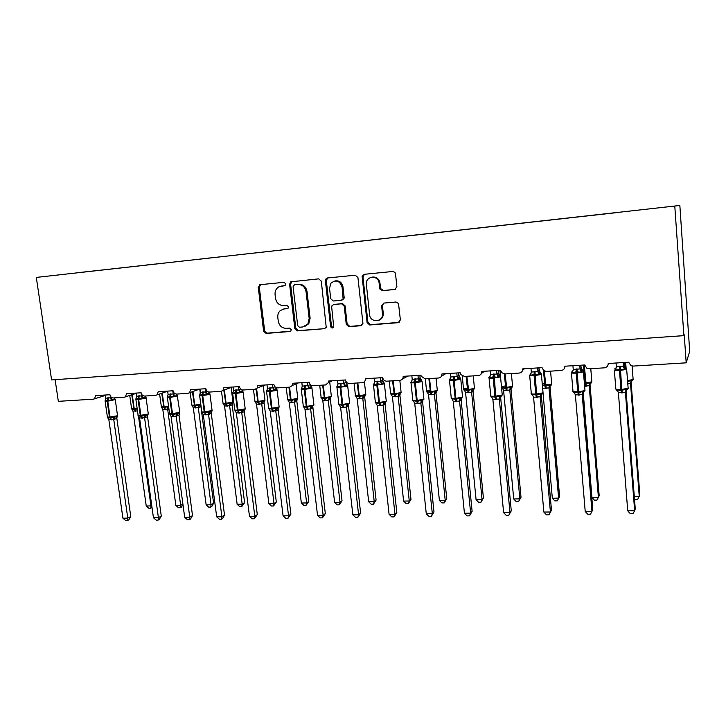 <?xml version="1.0" encoding="UTF-8"?>
<svg xmlns="http://www.w3.org/2000/svg" width="726" height="726" viewBox="0 0 726 726"><rect width="100%" height="100%" fill="white"/><g stroke="black" fill="none" stroke-linecap="round" stroke-linejoin="round"><path stroke-width="1.09" d="M285.817 283.884L284.029 282.314L260.189 284.692L258.265 287.36L263.62 331.201L266.133 333.443L289.883 331.501L290.89 330.965L291.253 329.658L289.474 328.079L286.371 328.334C281.96 328.225 279.256 325.82 278.258 321.119L277.813 317.462C277.55 314.603 278.412 312.289 280.399 310.51L284.066 308.986L288.004 308.332L288.54 306.835L286.761 305.256L283.657 305.546C279.229 305.464 276.515 303.069 275.517 298.35L275.072 294.665C274.809 291.19 276.034 288.594 278.757 286.888L285.028 285.581L285.817 283.884M394.717 289.592L396.895 286.797L395.525 273.802L394.971 272.422L392.802 271.47L364.225 274.319L362.12 276.425L367.093 322.662L369.752 324.985L398.211 322.671L400.38 319.921L398.501 303.495L396.024 302.007L383.755 303.096L381.613 305.855L382.439 313.541C383.664 322.226 370.206 323.324 369.588 314.63L366.276 283.594C366.158 276.016 377.475 274.891 379.017 282.369L379.798 288.739L382.439 290.736L395.479 289.384M36.3 277.414L679.854 205.467L36.3 277.414L51.6 379.916L683.892 335.639L684.228 334.786L686.197 362.828L633.226 366.076L630.976 365.623L628.625 362.22L608.207 363.499C608.152 365.995 606.854 367.447 604.313 367.846L589.231 368.772L586.735 368.155L584.729 364.969L564.882 366.213C564.846 368.672 563.594 370.097 561.125 370.496L546.46 371.394L543.665 370.532L542.059 367.646L522.765 368.853C522.747 371.276 521.531 372.683 519.144 373.073L504.879 373.944L501.711 372.71L500.568 370.242L481.81 371.422C481.801 373.808 480.63 375.197 478.307 375.578L464.431 376.422L460.874 374.616L460.211 372.774L441.962 373.917C441.962 376.277 440.836 377.638 438.577 378.01L425.073 378.836L421.171 376.222L420.944 375.233L403.175 376.349C403.193 378.673 402.104 380.016 399.899 380.379L386.758 381.186C384.526 381.096 383.183 379.907 382.72 377.629L365.414 378.718L365.432 379.271C365.223 381.277 364.162 382.42 362.247 382.693L349.451 383.473C347.273 383.382 345.957 382.212 345.494 379.961L328.633 381.023L328.515 382.511L325.575 384.943L313.106 385.706C310.991 385.615 309.693 384.453 309.231 382.239L292.805 383.264L292.424 385.433L289.846 387.13L277.686 387.875C275.626 387.784 274.355 386.64 273.893 384.453L257.884 385.452L257.231 388.056L255.017 389.272L243.165 389.998C241.15 389.898 239.916 388.773 239.444 386.613L223.835 387.584L222.955 390.47L221.058 391.35L209.505 392.058C207.536 391.967 206.32 390.851 205.848 388.719L190.629 389.671L189.577 392.721L187.943 393.383L176.672 394.073C174.757 393.982 173.559 392.875 173.087 390.769L158.232 391.695L157.052 394.844L155.636 395.361L144.637 396.042C142.768 395.942 141.588 394.853 141.116 392.775L141.543 395.879L142.432 395.234M674.79 206.202L683.892 335.639M321.3 281.134L318.696 278.857L290.736 281.833L289.592 284.265L294.838 328.624L297.397 330.893L324.413 328.687L326.228 327.381L321.3 281.134M327.426 277.985L355.259 275.208L357.927 277.514L362.936 323.451L360.822 325.72L348.897 326.691L346.266 324.386L344.215 306.109L341.583 303.804L333.742 304.512L331.964 305.728L331.691 307.225L333.733 327.009C332.481 328.497 331.428 328.306 330.584 326.428L325.375 280.726L326.092 278.621L327.426 277.985M618.924 212.373L603.487 214.134M609.432 213.471L576.625 217.092M477.481 228.182L603.478 214.097M568.059 218.081L535.47 221.684M527.793 222.555L495.422 226.149M488.58 226.911L456.427 230.505M477.472 228.155L437.751 232.619M450.392 231.177L418.448 234.734M437.742 232.583L399.082 236.93M413.176 235.324L381.449 238.863M399.073 236.903L361.43 241.132M376.894 239.371L345.394 242.892M289.03 249.2L361.421 241.096M341.519 243.319L310.238 246.813M307.025 247.167L275.944 250.633M289.021 249.172L254.209 253.084M273.357 250.924L242.502 254.363M187.145 260.57L254.191 253.056M240.506 254.59L209.859 258.002M208.435 258.166L177.997 261.56M187.126 260.543L154.838 264.173M177.117 261.659L146.888 265.026M154.819 264.146L123.311 267.685M123.293 267.658L77.31 272.795M146.525 265.072L77.292 272.749M55.112 379.671L58.334 401.333L93.327 399.182L94.425 398.855L95.768 395.616L109.916 394.726C110.388 396.786 111.541 397.857 113.374 397.957L124.11 397.294L125.344 396.886L126.623 393.683L141.116 392.775M686.197 362.828L689.7 351.348L679.854 205.467M609.423 213.344L618.924 212.319M568.05 217.963L576.625 217.038M527.784 222.455L535.479 221.63M488.571 226.83L495.431 226.095M450.383 231.095L456.436 230.441M413.167 235.242L418.466 234.68M376.885 239.29L381.459 238.809M341.51 243.237L345.404 242.829M307.016 247.085L310.247 246.758M273.348 250.842L275.962 250.579M240.497 254.508L242.511 254.309M208.426 258.093L209.878 257.957M177.108 261.587L178.015 261.505M146.516 264.999L154.683 264.082L146.906 264.981M284.946 285.627L281.216 286.089M283.585 309.04L287.805 308.486M259.572 284.846L260.616 284.656L259.309 287.16L264.654 330.911L267.159 333.143L290.618 331.228M291.97 281.516L290.582 284.075L295.818 328.334L298.368 330.593L324.413 328.687M294.484 284.783L293.095 286.679L297.696 325.665L299.484 327.245L302.787 326.972L307.851 323.996L309.176 318.469L306.054 291.707C305.047 286.915 302.297 284.501 297.796 284.456L295.192 284.646M304.63 326.555L308.804 323.714L310.12 318.206L309.176 318.469M295.473 284.592L298.776 284.265C303.259 284.311 306.009 286.716 307.016 291.489L310.12 318.206M333.933 304.466L342.472 303.568L345.104 305.864L347.137 324.095L349.769 326.401L361.775 325.411M327.744 277.958L326.301 280.545L331.492 326.137L333.18 327.744M342.082 287.051C339.786 280.699 336.074 279.401 330.956 283.158L329.54 288.258L330.72 298.722L333.343 301.009L341.193 300.292L343.099 298.84L342.082 287.051L342.981 286.852C341.892 282.278 339.196 280.309 334.877 280.944M342.082 300.065L343.979 298.604L344.151 297.342L343.262 297.569M342.981 286.852L344.151 297.342M371.721 277.196C375.687 276.488 378.391 278.149 379.834 282.169L380.615 288.531L383.246 290.518L395.488 289.375M378.609 320.384C381.822 319.249 383.373 316.881 383.246 313.269L382.439 313.541M383.718 303.105L382.42 305.61L383.246 313.269M364.452 274.292L362.964 276.924L367.928 322.38L370.578 324.694L399.2 322.353M115.262 399.382L114.808 398.892L112.466 399.654L111.359 400.652L108.002 400.162L105.061 401.033L105.343 400.071M107.584 417.568L110.533 417.904L117.294 416.425M130.762 516.549L128.82 519.87L127.622 520.506L127.767 518.128L122.921 518.201L108.846 419.655L113.728 419.401L127.767 518.128L130.762 516.549L116.841 418.394L113.764 419.51L114.962 417.25M117.077 416.624L116.841 418.394M110.416 396.187L110.642 397.784L111.332 397.258M105.324 395.017L105.778 398.184L110.642 397.784M105.061 401.033L105.778 398.184M110.661 397.884L111.359 400.652M107.366 417.169L108.846 419.655M113.664 416.824L113.728 419.401M127.622 520.506L125.689 520.533L122.921 518.201M152.006 507.392L150.754 508.227L148.875 508.264L146.244 506.004L150.944 505.913L138.448 416.098M150.754 508.227L150.944 505.913L151.734 505.496M146.244 506.004L133.003 411.206L131.578 408.702L134.101 409.428L131.715 394.808M137.495 410.934L132.985 411.107M135.109 411.306L134.101 409.428L136.397 409.155M182.961 504.497L181.464 507.093L180.393 507.692L180.665 505.341L167.652 409.174L162.805 409.446L175.855 505.441L180.665 505.341L182.907 504.098M168.958 409.165L167.661 409.273M161.644 407.458L163.994 407.749L161.698 393.265M164.974 409.645L163.994 407.749L167.652 406.66L167.652 409.174M162.805 409.446L161.399 407.014M180.393 507.692L178.478 507.728L175.855 505.441M213.616 503.272L211.738 506.539L210.721 507.138L211.066 504.761L198.271 407.467L193.325 407.84L206.148 504.86L211.066 504.761L213.616 503.272L201.61 411.769M201.574 411.515L200.921 406.533M200.902 406.56L198.307 407.567L199.496 405.344L200.784 405.063M192.163 405.752L194.586 406.015L192.381 391.713M195.539 407.948L194.586 406.015L198.316 404.917L199.496 405.344M198.271 407.467L198.316 404.917M193.316 407.74L191.918 405.28M210.721 507.138L208.761 507.175L206.148 504.86M144.755 396.033L146.044 397.512L145.617 397.013L143.367 397.775L142.287 398.792L138.267 398.329L135.835 399.182L136.134 398.157M138.339 415.944L141.361 416.252L148.068 414.764M161.281 516.086L159.33 519.444L158.177 520.088L158.404 517.683L153.44 517.756L139.573 418.031L144.574 417.768L158.404 517.683L161.281 516.086L147.578 416.751L144.583 417.867M147.559 416.651L147.714 415.499L147.559 416.651M136.116 393.084L136.561 396.296L141.543 395.879M145.59 397.013L146.098 398.066L145.572 398.293L138.675 399.427L135.826 399.082M135.835 399.182L136.561 396.296M141.561 395.988L142.287 398.792M138.103 415.508L139.573 418.031M144.547 415.163L144.574 417.768M158.177 520.088L156.199 520.115L153.44 517.756M176.273 394.073L177.561 395.597L177.135 395.098L173.959 396.877L170.492 396.369L167.352 397.276L167.679 396.187M169.839 414.274L172.942 414.555L179.594 413.058L179.023 415.1L176.209 416.198L171.055 416.361L184.685 517.302L189.767 517.221L176.191 416.198L177.453 413.884M192.526 515.614L190.566 519.017L189.459 519.662L189.767 517.221L192.526 515.614L179.023 415.1M178.433 413.702L179.15 413.938L179.05 415.081M172.77 390.788L173.196 393.937L174.304 393.156M167.652 391.105L168.087 394.354L173.196 393.937M167.352 397.276L168.087 394.354M173.215 394.046L173.959 396.877M169.585 413.811L171.055 416.361M176.191 413.448L176.173 416.089M189.459 519.662L187.435 519.689L184.685 517.302M244.598 502.664L241.758 506.576L239.743 506.612L237.139 504.271L242.175 504.171L244.598 502.664L232.148 404.781L232.819 402.585M241.758 506.576L242.175 504.171L229.616 405.716L224.543 405.997L237.139 504.271M221.494 391.296L222.982 402.894C222.474 403.302 223.309 403.456 225.487 403.366L232.964 402.041L231.694 403.429L232.129 404.809L229.652 405.825L230.859 403.574L232.111 403.284M223.408 403.992L225.904 404.255L223.799 390.152M226.811 406.206L225.904 404.255L229.697 403.139L230.859 403.574M229.616 405.716L229.697 403.139M224.543 405.997L223.145 403.511M276.316 502.047L273.52 505.995L274.02 503.563L261.714 403.928L256.514 404.219L268.865 503.662L274.02 503.563L276.316 502.047L264.11 402.994L261.741 404.037L262.966 401.759L264.173 401.469M264.092 403.012L264.019 402.286L264.11 402.994M255.38 402.186L255.125 401.696L257.966 402.44L256.015 389.027M258.837 404.418L257.966 402.44L261.832 401.315L262.966 401.759M261.714 403.928L261.832 401.315M256.514 404.219L255.125 401.696M273.52 505.995L271.46 506.031L268.865 503.662M208.534 391.958L209.524 393.12L206.42 394.917L202.264 394.445L199.641 395.325L200.004 394.173M202.1 412.559L201.837 412.069L205.304 412.822L211.883 411.315L211.275 413.384L208.589 414.482L203.307 414.655L216.693 516.83L221.893 516.758L208.562 414.482M224.525 515.124L222.555 518.573L221.512 519.226L221.893 516.758L224.525 515.124L211.275 413.384M199.641 395.552L201.719 411.415C201.156 411.851 201.991 412.023 204.224 411.932L212.101 410.526L210.721 411.987L211.293 413.357M205.213 388.755L205.63 391.94L206.983 391.042M199.959 389.082L200.385 392.376L205.63 391.94M199.641 395.325L200.385 392.376M205.639 392.049L206.42 394.917M209.124 392.83L209.642 393.22M201.837 412.069L203.307 414.655M208.607 411.696L208.553 414.374M221.512 519.226L219.434 519.253L216.693 516.83M241.549 389.662L242.665 391.096L239.689 392.911L236.104 392.394L232.747 393.329L233.128 392.094M235.16 410.78L234.897 410.281L238.464 411.043L241.831 409.909L243.047 410.362L245.052 409.282M257.303 514.634L254.336 518.781L254.808 516.277L249.481 516.358L236.358 412.903L241.731 412.613L254.808 516.277L257.303 514.634L244.335 411.597L241.767 412.731L243.047 410.362M244.98 409.518L244.335 411.597M238.455 386.668L238.863 389.898L240.506 388.882M233.073 387.012L233.5 390.343L238.863 389.898M232.747 393.329L233.5 390.343M238.881 390.007L239.689 392.911M243.083 391.877L242.584 390.978M234.897 410.281L236.358 412.903M241.831 409.909L241.731 412.613M244.372 410.744L244.68 409.763M254.336 518.781L252.212 518.809L249.481 516.358M308.786 501.412L306.036 505.405L306.626 502.937L294.584 402.095L289.257 402.385L301.344 503.045L306.626 502.937L308.786 501.412L296.834 401.151L294.593 402.195M288.168 400.389L287.877 399.835L291.444 400.552L294.747 399.445L296.526 399.79L296.834 401.151L297.07 399.581M286.189 387.357L287.614 399.155C287.06 399.609 287.995 399.781 290.427 399.681L297.778 398.392L297.016 399.609M294.584 402.095L294.747 399.445M289.257 402.385L287.877 399.835M306.036 505.405L303.931 505.441L301.344 503.045M275.408 387.149L276.642 389.027L273.802 390.851L269.491 390.37L266.678 391.287L267.095 389.962M269.065 408.983L268.783 408.448L272.468 409.219L275.898 408.066L277.777 408.411L278.947 407.549M290.89 514.126L287.977 518.319L288.549 515.787L283.086 515.868L270.235 411.107L275.753 410.816L288.549 515.787L290.89 514.126L278.203 409.791L275.762 410.925M278.557 407.994L278.203 409.791M272.549 384.535L272.949 387.811L274.936 386.713M267.023 384.88L267.44 388.256L272.949 387.811M266.678 391.287L267.44 388.256M272.958 387.911L273.802 390.851M275.826 388.292L276.488 388.891M268.783 408.448L270.235 411.107M275.898 408.066L275.753 410.816M278.212 409.11L278.521 408.021M287.977 518.319L285.799 518.355L283.086 515.868M342.028 500.758L339.341 504.797L340.013 502.301L328.252 400.217L322.798 400.516L334.613 502.41L340.013 502.301L342.028 500.758L330.366 399.273L328.27 400.316M330.348 399.3L330.593 397.73L330.366 399.273M321.754 398.547L321.427 397.93L324.449 398.692L322.625 385.125M325.239 400.725L324.449 398.692L328.461 397.53L330.666 397.703M328.252 400.217L328.461 397.53M322.798 400.516L321.427 397.93M339.341 504.797L337.182 504.833L334.613 502.41M307.506 382.348L307.897 385.66L310.183 384.635L311.481 386.904L308.786 388.746L304.403 388.256L301.481 389.181L301.934 387.757M303.849 407.168L303.541 406.578L306.653 407.386L310.828 406.179L312.597 406.551L313.877 404.591M325.321 513.6L322.471 517.847L323.134 515.288L317.534 515.369L304.984 409.264L310.637 408.965L323.134 515.288L325.321 513.6L312.933 407.939L310.646 409.074M312.924 407.458L312.933 407.939M301.844 382.702L302.243 386.114L307.915 385.633L309.757 387.675M310.174 384.399L311.263 386.74M301.481 389.181L302.243 386.114M307.915 385.769L308.786 388.746M303.541 406.578L304.984 409.264M310.828 406.179L310.637 408.965M322.471 517.847L320.239 517.883L317.534 515.369M376.086 500.087L373.454 504.18L374.226 501.648L362.764 398.284L357.183 398.701L368.681 501.757L374.226 501.648L376.086 500.087L364.715 397.349L362.791 398.402L364.071 396.042L365.142 395.752M364.706 397.24L364.951 395.842L364.706 397.24M356.176 396.659L355.804 395.979L358.925 396.75L357.156 383.001M359.669 398.81L358.925 396.75L363.018 395.57L364.071 396.042M362.764 398.284L363.018 395.57M357.174 398.601L355.804 395.979M373.454 504.18L371.24 504.216L368.681 501.757M343.371 380.097L343.752 383.455L345.875 382.43L347.219 384.726L344.678 386.577L340.902 386.041L337.182 387.031L337.608 385.524M339.532 405.308L339.187 404.654L342.409 405.471L346.674 404.246L348.317 404.636L349.587 402.667M360.622 513.064L357.836 517.366L358.599 514.77L352.854 514.852L340.621 407.377L346.429 407.068L358.599 514.77L360.622 513.064L348.553 406.043L346.456 407.186L347.79 404.727M348.834 404.391L348.553 406.043M345.721 380.932L347.001 384.635M337.563 380.46L337.953 383.918L343.752 383.455M337.182 387.031L337.953 383.918M343.77 383.564L344.678 386.577M339.187 404.654L340.621 407.377M346.674 404.246L346.429 407.068M348.534 405.77L348.816 404.4M357.836 517.366L355.54 517.402L352.854 514.852M410.98 499.397L408.402 503.535L409.273 500.985L398.138 396.314L392.403 396.632L403.602 501.094L409.273 500.985L410.98 499.397L399.926 395.371L398.166 396.423L399.463 394.036L400.48 393.746M400.126 393.946L399.926 395.371M391.459 394.735L391.042 393.982L394.263 394.753L392.557 380.832M394.962 396.841L394.263 394.753L398.438 393.565L399.463 394.036M398.138 396.314L398.438 393.565M392.403 396.632L391.042 393.982M408.402 503.535L406.143 503.581L403.602 501.094M383.174 315.265L382.911 313.378M380.179 377.792L380.551 381.195L382.502 380.17L383.891 382.493L381.504 384.353L377.674 383.818L373.808 384.816L374.108 383.301M376.159 403.411L375.769 402.676L379.099 403.502L383.446 402.258L384.98 402.676L386.232 400.688M396.832 512.52L394.109 516.876L394.98 514.244L389.091 514.326L377.193 405.435L383.147 405.126L394.98 514.244L396.832 512.52L385.107 404.092L383.156 405.235M385.343 402.513L385.107 404.092L385.37 402.494M382.248 377.656L382.52 380.179M374.217 378.164L374.598 381.667L380.551 381.195M373.808 384.816L374.598 381.667M380.569 381.304L381.504 384.353M382.502 380.17L383.627 382.42M375.769 402.676L377.193 405.435M383.446 402.258L383.147 405.126M394.109 516.876L391.759 516.903L389.091 514.326M380.061 289.429L380.125 288.313M379.117 282.822L378.918 280.036M446.744 498.698L444.23 502.891L445.21 500.296L434.402 394.291L428.54 394.726L439.393 500.405L445.21 500.296L446.744 498.698L436.027 393.347L434.429 394.409L435.754 391.986L436.707 391.695M436.19 392.022L436.027 393.347L436.262 391.895M429.638 391.768L429.238 390.633L428.63 391.786M430.046 390.261L426.607 391.114L427.169 392.467L427.178 391.931L430.5 392.712L428.857 378.609M431.144 394.826L430.5 392.712L434.765 391.495L435.754 391.986M434.402 394.291L434.765 391.495M428.531 394.617L427.178 391.931M444.23 502.891L441.916 502.927L439.393 500.405M417.976 375.424L418.33 378.872L420.091 377.847L421.543 380.197L419.319 382.076L415.417 381.531L411.424 382.548L411.588 381.023M412.831 400.298L413.33 401.197L413.312 400.652L417.495 401.442L421.198 400.226L422.623 400.661L423.857 398.665M433.985 511.957L431.335 516.367L432.315 513.699L426.271 513.79L414.737 403.447L420.844 403.13L432.315 513.699L433.985 511.957L422.623 402.095L420.871 403.248L422.251 400.716M422.831 400.57L422.623 402.095L422.877 400.552M420.091 377.847L421.035 379.87M419.846 375.306L420.109 377.856M411.851 375.805L412.214 379.362L418.33 378.872M411.424 382.548L412.214 379.362M418.339 378.981L419.319 382.076M413.312 400.652L414.737 403.447M421.198 400.226L420.844 403.13M431.335 516.367L428.921 516.404L426.271 513.79M483.407 497.982L480.966 502.22L482.055 499.588L471.61 392.212L465.575 392.548L476.084 499.706L482.055 499.588L483.407 497.982L473.053 391.269L471.628 392.33L471.818 391.278L473.869 389.59M473.243 389.853L473.053 391.269M466.482 389.671L466.074 388.528L465.457 389.68M467.245 388.101L463.569 388.982L464.168 390.379L464.241 389.826L467.671 390.615L466.092 376.322M468.261 392.766L467.671 390.615L472.018 389.381L472.98 389.88M471.61 392.212L472.018 389.381M465.575 392.548L464.241 389.826M480.966 502.22L478.588 502.265L476.084 499.706M456.781 372.992L457.126 376.485L458.696 375.46L460.193 377.847L458.151 379.734L453.432 379.226L450.038 380.224L450.066 378.682M452.389 399.509L451.871 398.565L455.429 399.409L459.975 398.129L461.282 398.592L462.489 396.587M472.118 511.385L469.54 515.85L470.639 513.137L464.431 513.228L453.278 401.405L459.558 401.079L470.639 513.137L472.118 511.385L461.137 400.035L459.567 401.188M461.337 398.574L461.137 400.035M458.451 372.883L459.558 377.411M450.492 373.382L450.846 376.985L457.126 376.485M450.038 380.224L450.846 376.985M457.144 376.603L458.151 379.734M451.871 398.565L453.278 401.405M459.975 398.129L459.558 401.079M469.54 515.85L467.063 515.877L464.431 513.228M521.014 497.246L518.645 501.53L519.843 498.871L509.779 390.089L503.59 390.434L513.718 498.989L519.843 498.871L521.014 497.246L511.031 389.136L509.788 390.198M511.204 387.802L511.031 389.136M504.289 387.512L503.862 386.368L503.227 387.502M501.73 387.757L505.804 388.464L504.298 373.935M506.349 390.642L505.804 388.464L510.251 387.212L512.002 387.43M509.779 390.089L510.251 387.212M503.59 390.434L502.265 387.666M518.645 501.53L516.204 501.575L513.718 498.989M496.648 370.487L496.983 374.035L498.345 373.01L499.896 375.424L498.054 377.329L493.235 376.812L489.714 377.829L489.587 376.277M490.821 396.224L491.357 397.004L491.475 396.432L495.159 397.276L499.806 395.979L501.004 396.46L499.842 397.394L499.352 399.091L492.872 399.309L503.617 512.665L509.988 512.565L499.334 399.082L500.695 397.93L511.267 510.786L508.772 515.315L506.222 515.351L503.617 512.665M500.867 396.532L500.695 397.93M490.186 370.895L490.531 374.552L496.992 374.008L498.871 376.195M498.118 370.396L499.116 374.861M489.714 377.829L490.531 374.552M496.992 374.153L498.054 377.329M491.475 396.432L492.872 399.309M499.806 395.979L499.325 398.964M511.267 510.786L508.772 515.315M557.305 500.831L559.592 496.484L557.305 500.831L554.8 500.876L552.332 498.254L558.621 498.127L548.965 387.902L542.857 388.31M559.592 496.484L550.009 386.949L548.965 388.011M552.332 498.254L543.03 392.957M549.999 386.84L550.281 385.551M545.435 388.464L544.954 386.25L549.491 384.989L551.134 385.216M548.965 387.902L549.491 384.989M542.64 384.154L543.075 385.297M537.621 367.919L537.948 371.521L539.091 370.496L540.752 373.028L539.055 374.852L534.136 374.335L530.488 375.369L530.198 373.808M531.477 394.191L531.986 394.817L532.176 394.227L535.988 395.08L540.734 393.764L541.832 394.272L542.994 392.258M551.479 510.178L549.065 514.761L550.417 511.984L543.865 512.075L533.574 397.267L540.189 396.804L550.417 511.984L551.479 510.178L541.342 395.761L540.208 396.931L541.669 394.291M541.487 394.472L541.342 395.761M538.864 367.846L539.754 372.22M530.978 368.336L531.314 372.048L537.948 371.521M530.488 375.369L531.314 372.048M537.957 371.639L539.055 374.852M532.176 394.227L533.565 397.149M540.734 393.764L540.189 396.804M549.065 514.761L546.451 514.798L543.865 512.075M590.02 384.599L599.177 495.704L596.972 500.105L594.403 500.15L591.962 497.492L598.415 497.374L589.185 385.651L584.63 386.25M590.029 384.707L589.203 385.778L590.084 383.627L591.318 382.938M591.962 497.492L583.159 391.94M585.564 386.232L585.147 383.981L589.784 382.702L590.619 383.228M589.185 385.651L589.784 382.702M579.747 365.278L580.056 368.926L580.972 367.91L582.751 370.487L581.208 372.311L576.19 371.785L572.397 372.837L571.943 371.267L572.977 370.759M573.25 392.049L577.96 392.83L582.815 391.495L583.813 392.022L584.947 390.007M585.22 511.476L587.788 514.235L590.465 514.199L591.953 511.376L585.22 511.476L575.382 394.935L582.198 394.572L591.953 511.376L592.797 509.552L583.114 393.537L582.216 394.708L583.695 392.031M580.755 365.223L581.508 369.461M572.923 365.713L573.241 369.47L580.056 368.926M572.397 372.837L573.241 369.47M580.065 369.053L581.208 372.311M574.012 391.967L575.382 394.935M582.815 391.495L582.198 394.572M634.306 496.684L639.27 496.593L630.504 383.346L628.081 383.854M634.47 498.753L635.059 499.415L637.7 499.37L639.824 494.914L631.121 382.402L630.522 383.473L631.611 381.123L632.582 380.596M627.899 381.558L631.166 380.351L631.956 380.887M630.504 383.346L631.166 380.351M626.638 368.862L625.957 367.882L624.569 369.688L619.441 369.162L615.503 370.242L614.877 368.654L615.439 368.391M616.192 389.817L621.129 390.515L626.084 389.163L626.983 389.699L628.407 388.074L628.099 387.693M627.736 510.859L630.268 513.663L633.027 513.618L634.66 510.759L627.736 510.859L618.398 392.657L625.404 392.285L634.66 510.759L635.259 508.917L626.075 391.241L625.422 392.412L626.928 389.708M623.08 362.564L623.371 366.267L624.042 365.251L624.433 366.566M623.834 362.519L624.051 365.26L625.957 367.873M616.056 363.009L616.356 366.821L623.371 366.267M615.503 370.242L616.356 366.821M623.38 366.394L624.569 369.688M617.036 389.653L618.398 392.657M626.084 389.163L625.404 392.285M565.509 366.176L564.892 366.784M524.49 368.744L522.647 370.233M484.578 371.249L481.492 373.373M445.71 373.681L441.444 376.268M407.867 376.05L402.476 378.981M282.332 285.881L281.334 286.08M285.064 308.731L284.066 308.986M290.454 331.328L289.883 331.501M267.159 333.143L266.133 333.443M264.654 330.911L263.62 331.201M259.309 287.16L258.265 287.36M298.368 330.593L297.397 330.893M295.818 328.334L294.838 328.624M290.582 284.075L289.592 284.265M307.016 291.489L306.054 291.707M298.776 284.265L297.796 284.456M361.675 325.43L360.822 325.72M349.769 326.401L348.897 326.691M347.137 324.095L346.266 324.386M345.104 305.864L344.215 306.109M342.472 303.568L341.583 303.804M334.641 304.276L333.742 304.512M331.492 326.137L330.584 326.428M326.301 280.545L325.375 280.726M383.246 290.518L382.439 290.736M380.56 288.204L379.743 288.413M380.016 283.167L379.199 283.367M382.42 305.61L381.613 305.855M398.982 322.38L398.211 322.671M370.578 324.694L369.752 324.985M367.928 322.38L367.093 322.662M362.964 276.924L362.111 277.105M107.875 397.721L107.203 401.324L105.061 400.97M105.143 401.278L107.339 416.615C106.858 416.987 107.557 417.132 109.444 417.051L111.033 419.873M115.262 399.581L107.203 401.324L109.444 417.051L116.922 415.853L117.467 415.218M111.623 419.846L110.034 417.023L107.784 401.287L108.464 397.685M110.67 397.757L112.466 399.654M113.955 397.921L115.298 399.908L117.521 415.581L116.151 417.023L116.777 417.16L116.813 418.421M129.736 395.452L131.515 408.184L134.201 408.547L132.259 394.626M135.68 411.279L134.201 408.547L137.114 408.239M159.611 393.973L161.308 406.46L164.13 406.841L162.261 393.075M165.555 409.618L164.13 406.841L168.568 406.279M167.688 409.273L168.686 407.204M190.176 392.503L191.791 404.7C191.301 405.09 192.091 405.235 194.16 405.144L194.749 405.108L192.953 391.505M196.129 407.912L194.749 405.108L200.766 404.164M138.711 395.824L138.067 399.463L140.281 415.39L141.824 418.249M135.889 399.418L138.049 414.918C137.541 415.317 138.285 415.472 140.281 415.39L147.768 414.174L148.231 413.548M142.423 418.212L140.88 415.354L138.675 399.427L139.31 395.788M146.062 397.721L148.286 413.938L146.906 415.39M141.57 395.861L143.367 397.775M145.835 415.59L144.61 417.877M147.805 415.009L146.915 415.381M170.292 393.873L169.693 397.567C167.579 397.666 166.789 397.53 167.334 397.149L167.606 396.378M167.379 397.512L169.503 413.185C168.967 413.602 169.757 413.766 171.862 413.684L173.351 416.579M177.616 395.824L169.693 397.567L171.862 413.684L179.358 412.459L179.749 411.842M173.968 416.552L172.479 413.648L170.311 397.53L170.909 393.837M173.215 393.919L175.03 395.851M178.424 413.711L179.803 412.25L177.189 395.089M231.104 387.403L232.919 401.66M227.419 406.17L226.095 403.329L224.379 389.935M253.465 389.363L254.917 401.051C254.381 401.478 255.271 401.641 257.567 401.542L264.727 400.371L264.936 399.844M259.463 404.391L258.193 401.505L256.605 388.691M264.019 402.286L264.545 401.16L263.72 401.623L264.019 402.286M202.654 391.886L202.091 395.616C199.859 395.724 199.024 395.57 199.586 395.171L199.949 394.3M209.941 393.873L209.614 394.418L202.091 395.616L204.224 411.932L205.658 414.873M206.284 414.836L204.859 411.896L202.717 395.579L203.28 391.849M209.124 392.839L209.986 394.254L212.037 410.09M205.649 391.922L207.464 393.882M209.841 412.141L208.589 414.482M235.823 389.844L235.297 393.619C232.937 393.728 232.048 393.574 232.638 393.147L232.756 392.666M232.692 393.546L234.725 409.591C234.144 410.054 235.033 410.235 237.393 410.145L238.763 413.121M244.317 411.624L243.836 410.217L245.197 408.756L243.128 392.276L235.297 393.619L237.393 410.145L244.907 408.901L245.143 408.302M239.408 413.094L238.037 410.108L235.941 393.574L236.467 389.808M238.881 389.88L240.714 391.868M296.054 383.891L297.733 397.984M291.634 402.594L290.427 399.681L288.93 387.185M292.279 402.558L291.062 399.645L289.565 387.149M294.611 402.204L295.854 399.899M269.818 387.748L269.346 391.568C266.841 391.686 265.907 391.523 266.515 391.078L266.678 390.497M266.569 391.495L268.566 407.722C267.958 408.212 268.901 408.402 271.397 408.311L272.704 411.333M277.06 389.835L276.887 390.352L269.346 391.568L271.397 408.311L278.92 407.05L279.074 406.469M273.366 411.297L272.059 408.275L270.008 391.523L270.48 387.711M272.967 387.784L274.8 389.798M277.078 408.529L275.789 410.925M275.826 388.301L277.105 390.252L279.129 406.941L277.768 408.402L278.185 409.818M319.712 385.297L321.101 397.222C320.529 397.694 321.518 397.875 324.086 397.766L331.256 396.577L331.328 396.078M325.892 400.688L324.74 397.73L323.279 385.079M329.713 381.967L331.383 396.505L330.13 397.893C329.295 398.855 329.205 399.264 329.858 399.137L330.357 398.819M328.288 400.325L329.55 397.993M304.693 385.606L304.267 389.463C301.617 389.59 300.618 389.417 301.254 388.945L301.462 388.301M301.308 389.39L303.25 405.807C302.615 406.324 303.622 406.524 306.263 406.424L307.515 409.491M308.187 409.455L306.944 406.388L313.931 405.081L311.953 388.174L304.267 389.463L306.263 406.424L306.944 406.388L304.947 389.426L305.374 385.56M311.917 387.738L310.438 385.805M311.98 406.651L310.674 409.083M312.597 406.542C311.763 407.531 311.681 407.948 312.361 407.794L312.915 407.967M354.061 383.192L355.404 395.234C354.814 395.734 355.876 395.924 358.58 395.806L365.75 394.608L365.768 394.127M360.341 398.774L359.252 395.77L357.827 382.965M340.467 383.401L340.086 387.312C337.291 387.439 336.22 387.257 336.882 386.767L337.009 386.277M336.937 387.221L338.824 403.847C338.171 404.382 339.242 404.6 342.037 404.491L343.216 407.604M343.906 407.567L342.736 404.455L349.642 403.175L347.709 386.041L340.086 387.312L342.037 404.491L342.736 404.455L340.784 387.267L341.166 383.355M347.672 385.588L346.03 383.029M337.136 386.014L337.672 385.497M343.77 383.428L345.621 385.497M348.317 404.636C347.209 406.061 347.028 406.614 347.772 406.288L348.544 406.061M389.263 381.032L390.57 393.202C389.953 393.719 391.078 393.919 393.946 393.801L401.115 392.594L401.07 392.122M395.652 396.804L394.635 393.764L393.247 380.787M399.917 395.398L400.162 393.891M377.184 381.141L376.858 385.098C373.89 385.234 372.747 385.043 373.436 384.526L373.454 384.372M373.482 384.998L375.324 401.832C374.643 402.395 375.787 402.621 378.754 402.513L379.852 405.662M380.569 405.625L379.471 402.476L386.277 401.224L384.408 383.845L376.858 385.098L378.754 402.513L379.471 402.476L377.574 385.052L377.901 381.096M384.372 383.382L383.809 382.538C382.157 380.941 381.704 380.188 382.448 380.297L382.502 380.297M380.569 381.168L382.43 383.264M384.535 402.748L383.174 405.244M425.345 378.818L426.579 391.142C426.017 391.659 427.224 391.868 430.2 391.741L437.324 390.552L437.27 390.071M431.852 394.79L430.908 391.704L429.565 378.564M427.169 392.467L427.641 392.784M414.873 378.827L414.6 382.829C411.506 382.965 410.272 382.774 410.907 382.248M412.749 399.781C412.114 400.362 413.348 400.589 416.443 400.48L417.459 403.674M418.194 403.638L417.169 400.434L423.911 399.209L422.087 381.604L414.6 382.829L416.443 400.48L417.169 400.434L415.336 382.784L415.608 378.781M422.051 381.114L419.084 378.518L418.385 379.017L420.209 380.969M411.27 381.513L412.005 380.751M462.29 375.932L463.487 389.036C463.025 389.553 464.331 389.753 467.399 389.635L474.459 388.464L474.414 387.974M468.987 392.721L466.818 376.277M473.043 391.296L473.298 389.835M464.168 390.379L464.767 390.788M453.578 376.44L453.36 380.497C450.165 380.642 448.831 380.451 449.367 379.925M451.136 397.703C450.619 398.275 451.953 398.501 455.138 398.383L456.082 401.641M456.835 401.596L455.892 398.347L462.544 397.14L460.792 379.29L453.36 380.497L455.138 398.383L455.892 398.347L454.113 380.451L454.331 376.395M460.747 378.8L457.67 376.594L457.244 376.858L459.014 378.618M449.83 379.172L450.674 378.255M457.135 376.458L457.199 376.921M460.992 398.638L459.585 401.197M461.382 398.547L461.128 400.062M501.693 387.339L506.303 387.421L512.574 386.323L512.52 385.824M505.414 385.887L501.639 386.713M507.093 390.597L505.051 373.935M511.022 389.163L511.304 387.702M509.797 390.207L511.168 387.72M502.129 388.228L502.864 388.755M493.335 373.99L493.181 378.101C489.887 378.246 488.444 378.065 488.861 377.538M490.567 395.561C490.168 396.133 491.602 396.36 494.896 396.242L495.749 399.536M500.513 376.413L500.55 376.921L493.181 378.101L494.896 396.242L502.247 395.026L502.192 394.454M496.52 399.5L495.667 396.196L494.116 373.944M489.433 376.767L490.395 375.678M492.065 397.494L491.357 397.004M500.777 396.496L499.397 397.902M500.949 396.469L500.686 397.957M542.594 385.288L551.687 384.118L551.651 383.609M544.591 383.618L542.476 383.936M544.954 386.25L543.42 370.333M542.068 367.701L540.879 367.719M546.197 388.428L544.237 370.904M548.983 388.02L550.372 385.506M534.2 371.476L534.109 375.641C530.706 375.787 529.154 375.605 529.445 375.088M531.087 393.356C530.797 393.937 532.358 394.164 535.752 394.036L536.514 397.385M537.304 397.34L536.55 393.991L543.048 392.848L541.424 374.48L534.109 375.641L535.752 394.036L536.55 393.991L534.998 371.431M541.623 374.353L540.752 373.028L538.229 372.311L539.845 373.709M530.143 374.298L531.214 373.019M537.948 371.494L538.12 372.411M532.857 395.461L531.986 394.817M541.605 394.336L541.333 395.788M584.611 382.983L591.862 381.858L591.826 381.341M584.811 381.295L584.23 381.359M585.147 383.981L583.468 365.124L581.09 365.196M586.345 386.187L584.258 365.078L583.468 365.051M584.729 365.042L584.248 364.996M590.02 384.735L590.202 383.546M576.208 368.89L576.19 373.11C572.678 373.264 570.999 373.082 571.162 372.565M572.732 391.096C572.578 391.677 574.248 391.895 577.751 391.768L578.413 395.171M579.23 395.125L578.577 391.722L584.993 390.606L583.45 371.975L576.19 373.11L577.751 391.768L578.577 391.722L577.025 368.844M583.405 371.449L582.751 370.487L580.582 369.888L581.962 371.158M571.979 371.757L573.177 370.26M580.065 368.908L580.301 370.033M574.801 393.401L573.74 392.566M583.287 392.33L583.114 393.565M627.818 380.524L633.136 379.535L633.09 379.017M625.24 367.447L624.859 362.537L623.843 362.583M626.093 367.991L625.667 362.483L624.85 362.455M628.253 362.247L625.658 362.401M619.414 366.231L619.46 370.505C615.839 370.668 614.033 370.487 614.06 369.97M615.548 388.773C615.53 389.354 617.327 389.572 620.948 389.435L621.51 392.893M622.345 392.848L621.792 389.39L628.144 388.292L626.674 369.398L619.46 370.505L620.948 389.435L621.792 389.39L620.249 366.176M615.013 369.144L616.329 367.392M623.371 366.24L625.277 368.527M617.944 391.341L616.683 390.261M626.502 389.653L626.157 390.343M105.379 395.416L94.425 398.855M136.152 393.356L125.344 396.886M167.661 391.232L157.052 394.844M199.704 389.1L189.577 392.721M231.975 387.076L222.955 390.47M264.881 385.016L257.231 388.056M298.359 382.92L292.424 385.433M332.299 380.787L328.515 382.511M366.73 378.636L365.432 379.271M291.725 281.643L290.736 281.833M308.804 323.714L307.851 323.996M343.979 298.604L343.099 298.84M327.009 278.439L326.092 278.621M380.615 288.531L379.798 288.739M379.834 282.169L379.017 282.369M362.973 276.243L362.12 276.425M107.375 416.978L107.802 417.631M114.799 398.892L114.617 398.42M131.887 409.083L131.551 408.502M161.608 407.304L161.344 406.805M200.312 393.265L199.768 389.1M136.025 398.438L135.844 399.064M138.094 415.299L138.475 415.934M169.539 413.593L169.857 414.156M223.245 403.729L223.027 403.275M263.193 385.688L264.981 400.244L264.527 401.179M255.289 402.032L254.953 401.442M287.923 400.099L287.65 399.572M268.611 408.184L268.947 408.802M321.473 398.256L321.137 397.648M303.296 406.297L303.586 406.85M364.398 381.731L365.813 394.572L364.579 395.951C363.49 397.34 363.299 397.875 364.025 397.576L364.706 397.095M355.849 396.36L355.45 395.679M338.879 404.346L339.233 404.99M399.826 380.388L401.115 392.584L399.899 393.964C398.483 395.743 398.138 396.487 398.892 396.214L399.926 395.325M391.078 394.409L390.606 393.664M375.369 402.349L375.805 403.075M384.98 402.676C383.546 404.618 383.201 405.398 383.945 404.999L385.079 404.073M434.393 393.973L437.324 390.552L436.063 378.164M412.776 399.763L410.998 382.72M420.835 402.767L422.623 400.661M471.628 391.514L474.459 388.464L473.243 375.886M451.273 398.193L452.18 399.191M451.227 397.639L449.503 380.37M459.576 400.298L461.282 398.592M500.559 376.921L499.933 370.287M509.843 389.109L512.574 386.323L511.394 373.545M501.013 396.46L502.247 395.026L500.55 376.921L499.905 375.505L497.101 374.707M490.712 395.461L489.052 377.965M539.173 370.941L538.901 367.846M549.083 386.704L551.687 384.118L550.562 371.14M531.278 393.229L529.681 375.487M540.325 395.498L541.832 394.272M589.367 384.272L591.862 381.858L590.783 368.672M572.959 390.924L571.435 372.937M574.339 392.666L573.867 392.512M582.397 393.084L583.813 392.022M630.758 381.803L633.136 379.535L632.092 365.995M615.811 388.564L614.359 370.314M615.448 368.391L615.993 368.064M625.957 367.882L623.679 367.556M617.345 390.343L616.846 390.198M625.676 390.624L626.983 389.699"/></g></svg>
